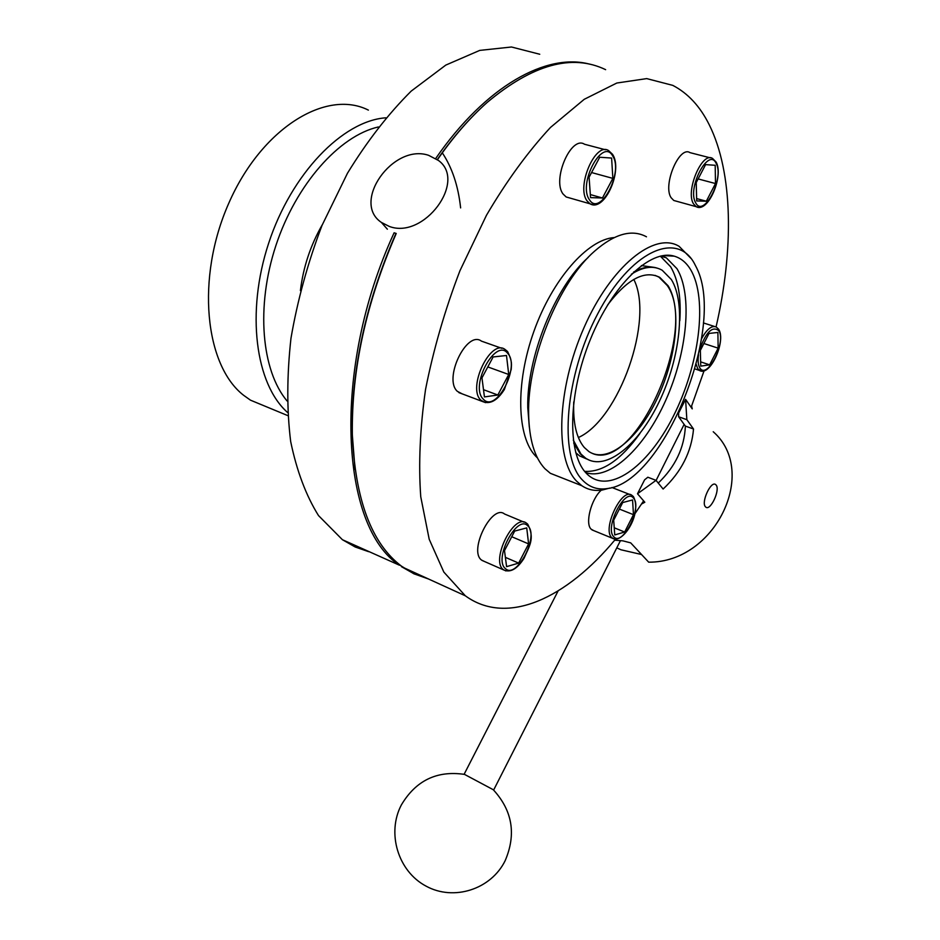 <?xml version="1.0" encoding="UTF-8"?>
<svg xmlns="http://www.w3.org/2000/svg" width="940" height="940" viewBox="0 0 940 940"><rect width="100%" height="100%" fill="white"/><g stroke="black" fill="none" stroke-linecap="round" stroke-linejoin="round"><path stroke-width="1.41" d="M691.617 406.115L692.24 408.877L685.589 399.347L678.621 413.024L678.621 416.761L685.377 426.102C684.402 447.663 675.366 466.651 658.247 483.066C675.366 466.651 684.402 447.663 685.377 426.102L693.532 429.016C691.488 451.858 681.359 471.868 663.123 489.035L656.038 480.352L637.508 493.759L644.817 502.254L641.55 504.016M656.038 480.352L647.836 477.226L644.605 479.823L637.508 493.759M685.589 399.347L686.846 419.687L693.532 429.016M678.621 416.761L686.846 419.687M713.225 431.742C759.085 471.774 715.175 562.802 648.682 562.167L630.705 542.874L622.903 540.853L614.689 540.183M601.283 490.163C591.143 499.116 584.821 523.756 591.189 529.208L593.763 530.618M524.062 522.147L504.545 514.004C492.043 503.57 468.39 550.722 481.538 560.064L484.3 561.415M501.737 348.294L481.433 341.126C466.745 329.893 443.187 378.867 457.357 391.357L462.186 393.86M605.395 149.754L584.504 144.243C571.073 135.172 551.851 179.822 563.084 194.028L566.162 196.965L569.37 197.882M710.288 157.85L689.972 152.633C679.244 145.418 662.559 185.109 671.066 197.659L673.78 200.479L676.048 201.113M716.068 326.909C733.834 250.122 733.247 172.843 709.207 124.703C700.112 106.408 687.974 93.295 672.793 85.376L646.732 78.608L616.828 83.025L584.245 99.299L550.464 127.464C527.857 151.857 506.519 181.138 486.462 215.284L459.942 270.743C444.855 310.153 433.387 349.739 425.538 389.501C420.004 428.311 418.406 464.055 420.744 496.731L429.192 539.243L443.833 572.072L465.324 595.796C507.248 626.381 566.714 598.216 615.524 539.184M605.63 69.666C572.119 53.498 532.663 64.39 487.249 102.366C469.953 117.7 453.35 136.793 437.464 159.659M539.748 54.25L511.478 47L479.741 50.396L445.795 65.095L411.215 91.098C388.373 113.799 367.117 141.176 347.459 173.254L321.962 225.53C307.803 262.789 297.475 300.389 290.965 338.318C286.853 375.448 286.759 409.852 290.671 441.518C296.746 470.881 306.029 495.568 318.507 515.578L342.419 539.713L399.524 565.245C340.962 527.763 330.704 370.56 394.107 232.791L396.234 233.472C366.142 302.821 351.513 369.749 352.336 434.268C355.097 499.446 371.453 543.39 401.415 566.115L413.729 573.717L428.558 579.016M657.201 268.123C650.245 265.891 642.373 267.195 633.619 272.06M573.706 443.081L580.144 453.726L584.962 457.956L589.639 460.33M592.505 453.491C635.687 472.068 698.667 329.646 667.283 285.525L658.94 277.124L655.121 275.385M475.558 113.399C462.315 126.571 449.567 141.964 437.312 159.553M589.779 64.19C546.716 52.511 485.886 85.787 435.725 158.461M342.419 539.713L355.179 546.986L368.691 551.698M401.392 566.62L414.481 574.07M395.952 233.402C365.965 302.41 351.372 369.068 352.195 433.34L355.05 469.518M410.933 570.98L419.334 574.81M634.747 514.004L643.618 500.867M656.108 480.446L684.132 424.387M691.147 407.314L704.084 370.771M300.412 290.625C303.221 267.254 310.494 245.328 322.244 224.836C310.494 245.328 303.221 267.254 300.412 290.625M700.746 366.118L709.653 364.849L718.148 348.153L717.89 332.454L709.019 333.43L700.359 350.385L700.746 366.118M703.872 343.511L718.148 348.153M700.641 361.865L709.653 364.849M706.328 201.219L715.493 183.547L715.199 165.287L705.587 164.618L696.235 182.572L696.681 200.925L706.328 201.219L696.622 198.575M612.857 178.388L611.611 158.061L599.732 157.238L589.086 177.19L590.543 197.623L602.446 197.999L612.857 178.388L591.566 172.549M506.496 355.496L493.124 356.953L481.962 377.868L484.441 396.927L497.836 395.012L508.728 374.496L506.496 355.496M514.685 531.077L504.498 550.629L506.589 566.644L518.657 563.107L528.609 543.908L526.729 527.892L514.685 531.077M613.691 520.184L614.748 534.931L624.654 532.028L633.466 514.673L632.573 499.951L622.691 502.559L613.691 520.184M619.366 509.069L633.466 514.673M614.243 527.798L624.654 532.028M511.736 536.728L528.609 543.908M505.379 557.35L518.657 563.107M487.801 366.917L508.728 374.496M483.501 389.689L497.836 395.012M590.332 194.568L602.446 197.999M698.126 178.929L715.493 183.547M620.4 540.747L493.688 789.941L464.16 774.207L558.09 590.966M268.817 407.76L250.487 400.17L243.766 395.399C204.944 365.578 195.567 278.193 228.749 203.299C261.52 128.145 326.262 88.713 368.386 110.121M442.294 152.832C452.152 167.649 458.262 186.014 460.623 207.905M287.053 400.957C261.579 370.677 255.668 306.839 275.867 245.634C295.971 184.428 339.246 135.795 378.362 126.959M287.522 412.437C255.609 384.319 245.704 312.691 268.675 243.166C291.424 173.595 342.712 120.837 385.776 117.806M716.163 485.087C720.369 489.858 710.593 510.961 705.917 507.212L705.352 506.684C701.04 502.089 710.875 480.716 715.552 484.5L716.163 485.087M641.55 554.518L620.988 549.783L616.781 547.856M428.616 155.323L438.51 160.493C467.215 181.397 423.787 239.747 389.231 226.399L381.405 222.428C351.102 202.347 393.002 143.15 428.616 155.323M537.445 457.909L535.8 456.299C516.976 437.088 515.191 383.685 533.826 331.573C552.321 279.415 587.582 239.371 614.255 237.55M662.547 256.056L662.876 256.808M561.768 477.802L550.335 473.302L544.883 468.672C534.508 457.592 529.091 439.238 528.621 413.635C527.328 359.303 558.619 282.317 594.703 251.062C614.736 233.696 631.986 228.937 646.473 236.798M609.766 488.072L602.317 490.022C594.726 491.209 587.899 489.775 581.848 485.721L576.561 481.127C554.776 458.896 556.856 389.101 583.975 327.731C610.847 266.173 654.581 231.099 679.138 246.351L690.923 258.336M694.167 263.071L696.798 268.194C726.291 327.79 663.241 482.925 607.216 488.577C597.476 490.081 589.145 487.167 582.248 479.846C558.783 456.159 564.881 375.741 597.734 313.772C630.27 251.438 676.283 230.641 694.167 263.071M585.879 472.82C567.114 452.939 568.148 393.672 590.449 339.246C612.575 284.703 650.316 248.842 674.192 256.15C680.924 258.101 686.423 262.636 690.7 269.78C708.067 299.084 699.172 365.707 673.134 416.632C647.366 467.826 607.487 496.097 586.043 472.996L585.879 472.82M661.819 255.809L666.354 257.842L676.965 268.687C692.851 294.925 687.199 352.382 665.837 400.099C644.629 447.922 609.778 480.951 585.62 472.538M660.291 256.127L670.655 266.784C678.234 279.732 681.3 297.71 679.82 320.704M631.375 274.21C643.301 266.631 653.582 265.315 662.207 270.25L671.348 279.521C686.188 303.42 680.231 357.67 659.492 401.086C638.942 444.667 606.042 471.692 585.773 458.274L580.955 454.032L573.283 440.073M586.63 458.967L579.592 455.9L575.75 452.716M607.628 304.948C627.38 278.992 644.758 269.804 659.774 277.382L668.105 285.784C681.935 307.744 676.53 358.07 657.295 398.443C638.213 438.957 607.698 463.996 588.945 451.611L584.327 447.522C576.479 438.275 572.954 423.071 573.741 401.921M633.795 279.415C654.44 319.459 619.049 419.475 578.382 437.523M641.35 265.585L653.946 267.336M639.917 433.505C621.046 459.766 602.622 472.385 584.645 471.363M529.302 426.971L527.775 407.596C526.6 357.505 554.941 287.041 588.217 257.396M613.808 536.775C622.386 547.068 642.631 507.177 633.501 498.106C625.218 486.897 604.15 528.08 613.808 536.775M614.173 538.996L611.752 537.621C601.941 529.067 621.904 487.085 631.833 495.286L633.172 496.367M505.532 568.688C516.671 579.545 539.49 535.436 527.787 525.86C516.988 513.886 493.136 559.594 505.532 568.688M505.885 570.933L503.299 569.616C490.398 560.357 514.168 512.746 526.412 523.122L527.34 523.827M483.278 399.112C495.791 413.764 520.725 366.671 507.659 353.322C495.545 337.319 469.354 386.234 483.278 399.112M485.393 402.649L480.857 400.193C466.957 387.738 490.668 338.271 505.074 349.469L507.341 351.325M589.427 199.715C599.92 217.316 623.761 172.29 612.716 155.993C602.622 137.076 577.642 183.746 589.427 199.715M592.94 204.685L590.038 203.804L587.018 200.855C576.044 186.625 595.42 141.564 608.603 150.6L612.598 154.36M695.706 202.805C703.578 218.621 724.599 178.001 716.174 163.419C708.643 146.523 686.729 188.493 695.706 202.805M715.434 161.621L716.221 163.501M698.209 207.27L696.152 206.659L693.497 203.827C685.225 191.267 702.039 151.246 712.543 158.437L716.116 162.044M698.526 354.768C697.68 360.725 698.115 365.096 699.842 367.904C707.068 380.312 726.561 341.902 718.795 330.692C712.356 325.687 705.952 332.067 699.572 349.833M701.04 371.006L697.786 368.797L696.211 364.368M701.534 338.799C706.845 329.129 711.756 325.205 716.268 327.014L718.654 329.259M592 529.902L612.551 538.314C622.209 544.495 642.349 514.474 633.513 496.755M481.962 560.393L503.711 569.946C510.349 572.918 517.129 569.041 524.038 558.301C528.997 546.504 535.295 538.89 527.751 524.203M458.861 392.615L482.338 401.451C489.858 404.717 497.201 400.734 504.369 389.512L511.207 369.479C511.513 364.062 512.394 361.677 507.718 351.76M566.162 196.965L590.038 203.804C604.42 212.511 622.95 170.798 612.845 154.783M673.78 200.479L696.152 206.659C707.949 213.533 723.765 176.555 716.303 162.409M694.977 368.95L699.442 370.442C710.029 377.163 726.091 341.42 718.877 329.635M659.774 277.382L658.94 277.124M352.195 433.34L352.336 434.268M584.962 457.956L585.773 458.274M465.324 595.796L403.272 567.478M703.379 322.925L714.518 326.462M611.928 487.507L630.07 494.593M464.407 774.372C436.877 770.365 415.856 780.553 401.368 804.922C386.599 832.911 397.879 871.122 425.938 886.068C453.773 901.437 491.103 889.334 505.168 860.676C516.413 834.309 512.465 810.68 493.336 789.788M287.722 415.586L250.487 400.17M381.405 222.428L387.362 229.196M581.848 485.721L550.335 473.302M607.216 488.577L602.317 490.022M663.123 255.586L674.192 256.15M666.354 257.842L660.456 256.091M527.775 407.596L528.621 413.635"/></g></svg>
